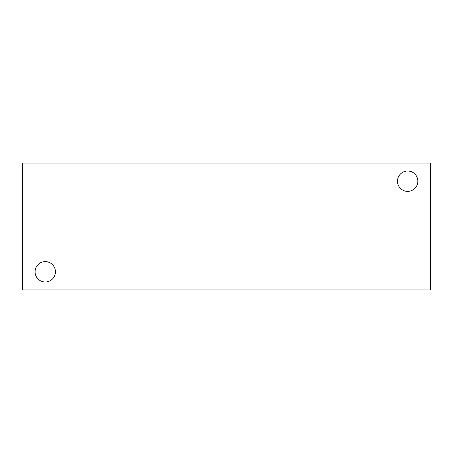 <?xml version="1.0" encoding="UTF-8"?>
<svg xmlns="http://www.w3.org/2000/svg" width="453" height="453" viewBox="0 0 453 453"><rect width="100%" height="100%" fill="white"/><g stroke="black" fill="none" stroke-linecap="round" stroke-linejoin="round"><path stroke-width="0.68" d="M430.35 289.92L22.65 289.92L22.65 163.08L430.35 163.08L430.35 289.92M35.079 271.8A10.181 10.181 0 0 1 50.357 262.983A10.181 10.181 0 0 1 50.357 280.617A10.181 10.181 0 0 1 35.079 271.8M397.479 181.2A10.181 10.181 0 0 1 412.757 172.383A10.181 10.181 0 0 1 412.757 190.017A10.181 10.181 0 0 1 397.479 181.2"/></g></svg>
